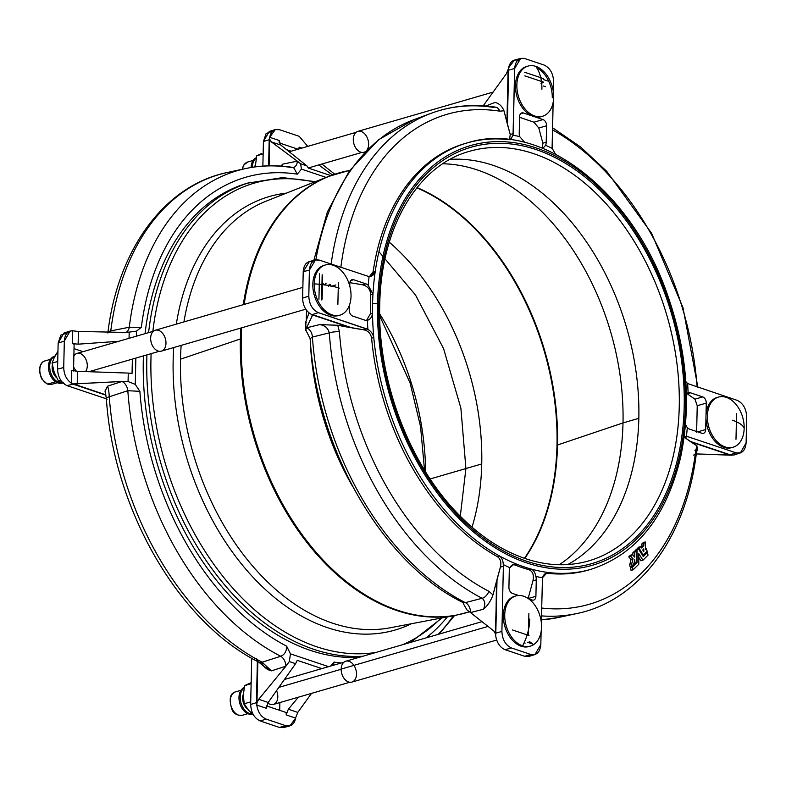<?xml version="1.0" encoding="UTF-8"?>
<svg xmlns="http://www.w3.org/2000/svg" width="786" height="786" viewBox="0 0 786 786"><rect width="100%" height="100%" fill="white"/><g stroke="black" fill="none" stroke-linecap="round" stroke-linejoin="round"><path stroke-width="1.18" d="M643.803 551.703L643.822 548.903L642.742 549.984L643.754 551.674L642.742 549.984L643.754 548.874M646.456 548.854L645.473 549.65L645.277 541.957L643.773 543.46L643.763 545.779L641.533 547.989L640.6 546.604L639.067 548.176L643.38 555.221L642.555 555.466L647.133 551.33L643.41 555.211L642.526 555.417L643.331 555.181L639.097 548.314L637.092 548.795L638.615 547.184L637.102 548.844L639.097 548.314L637.141 548.628L639.116 548.058L640.561 546.624L638.596 547.203L640.6 546.604L641.533 547.989L643.793 545.7L641.779 546.358L643.754 545.789L641.779 546.358L641.828 543.981L643.282 542.527L641.808 544.02L641.818 546.27L643.793 545.7L641.828 546.211L643.793 545.641L643.763 543.548L641.789 544.118L643.813 543.391L641.838 543.971L643.813 543.391L645.227 541.967L643.262 542.546L645.247 541.957L645.473 549.65L646.534 548.883L647.133 551.33L646.534 548.883L645.463 549.139M630.401 555.25L628.829 556.979L631.06 559.465L633.005 558.944L631.04 559.524L633.005 558.944L631.04 559.524L628.82 556.753L630.372 555.25L632.376 554.68L634.764 557.136L634.793 552.322L636.385 550.809L636.522 561.931L634.911 563.474L634.754 559.75L633.712 564.692L632.15 566.146L631.512 563.67L632.052 562.943L630.028 563.611L632.003 563.041L630.028 563.611L631.04 559.524L630.077 563.493L632.052 562.943L630.087 563.474L632.052 562.904L633.005 558.944L632.052 562.953L629.537 564.201L631.512 563.67L632.111 566.077L630.136 566.657L629.547 564.25L630.136 566.657L632.209 566.146L634.803 563.533L633.732 564.564L634.734 559.77M631.148 570.371L633.103 569.811L638.812 564.24L633.103 569.811L632.416 567.335L637.141 562.55L635.412 563.051L637.141 562.55L637.033 550.18L638.37 548.795L643.253 556.567L647.379 552.499L648.037 555.122L642.928 560.222L638.772 553.658L638.812 564.181L638.772 553.658M635.294 563.169L637.092 562.648L635.294 563.169M266.169 201.147A222.595 150.047 73.8 0 0 183.934 321.916A222.595 150.047 -106.2 0 1 266.169 201.147L328.499 176.457A228.932 154.321 73.8 0 0 243.287 304.683A228.932 154.321 -106.2 0 1 328.499 176.457L348.267 170.719A228.932 154.321 73.8 0 0 244.141 304.428A228.932 154.321 -106.2 0 1 348.267 170.719L349.711 170.444M181.153 345.388A222.595 150.047 73.8 0 0 180.505 359.173L240.378 338.982A228.932 154.321 -106.2 0 1 240.84 328.047A228.932 154.321 73.8 0 0 240.378 338.982L180.505 359.173A222.595 150.047 73.8 0 0 390.082 627.798A222.595 150.047 -106.2 0 1 180.505 359.173A222.595 150.047 -106.2 0 1 181.153 345.388M469.458 611.783L455.939 615.271A228.932 154.321 -106.2 0 1 240.378 338.982A228.932 154.321 73.8 0 0 455.939 615.271L390.082 627.798M352.875 486.878A222.595 150.047 -106.2 0 1 310.244 340.083A222.595 150.047 73.8 0 0 352.875 486.878M241.705 327.801A228.932 154.321 73.8 0 0 469.448 611.773A228.932 154.321 -106.2 0 1 241.705 327.801M362.877 656.241A244.633 164.893 -106.2 0 1 146.933 354.869A244.633 164.893 73.8 0 0 362.877 656.241M148.583 332.635A244.633 164.893 -106.2 0 1 250.921 182.156A244.633 164.893 73.8 0 0 148.583 332.635M315.333 181.674L282.518 177.587L247.423 183.177A244.633 164.893 73.8 0 0 145.076 333.647A244.633 164.893 -106.2 0 1 249.172 182.686M143.425 355.891A244.633 164.893 73.8 0 0 359.379 657.263A244.633 164.893 -106.2 0 1 143.425 355.891M440.966 618.12A242.766 163.635 -106.2 0 1 402.943 644.608A242.766 163.635 73.8 0 0 440.966 618.12M375.954 652.449A242.766 163.635 -106.2 0 1 151.118 353.651A242.766 163.635 73.8 0 0 375.954 652.449M152.848 331.397A242.766 163.635 -106.2 0 1 314.321 182.077A242.766 163.635 73.8 0 0 152.848 331.397M411.442 623.74A225.68 152.12 -106.2 0 1 246.46 569.919A225.68 152.12 -106.2 0 1 173.716 347.55A225.68 152.12 73.8 0 0 246.46 569.919A225.68 152.12 73.8 0 0 411.442 623.74M176.329 324.127A225.68 152.12 -106.2 0 1 286.389 193.14A225.68 152.12 73.8 0 0 176.329 324.127M463.318 603.619L466.963 609.936L470.47 612.559L466.963 609.936L463.318 603.619M330.601 666.076L334.07 662.077A250.813 169.059 73.8 0 0 341.271 662.971A250.813 169.059 -106.2 0 1 334.07 662.077L330.601 666.076M290.447 653.854L328.587 666.656L290.447 653.854L289.317 661.557L295.595 663.669L297.255 660.338L321.621 668.522L297.255 660.338L295.595 663.669L289.317 661.557L290.447 653.854L286.615 646.151L290.447 653.854M107.151 399.18A8.705 1.926 -4.3 0 1 106.356 398.463A8.705 1.926 -4.3 0 1 109.264 396.783L127.823 390.701A8.705 5.443 71.8 0 0 121.948 381.485L128.069 381.544L121.948 381.485A8.705 5.443 -108.2 0 1 127.823 390.701L139.869 391.33L135.271 384.374L128.069 381.544L128.265 373.085L132.048 373.438L132.372 359.104L132.048 373.438L128.265 373.085L128.069 381.544L135.271 384.374L135.86 358.082L135.271 384.374L139.869 391.33A250.813 169.059 73.8 0 0 286.615 646.151C286.644 651.26 284.689 654.63 280.749 656.271A8.705 5.423 -107.6 0 1 285.898 666.194L289.317 661.557L285.898 666.194A8.705 5.423 72.4 0 0 280.749 656.271L262.111 662.205A8.705 5.414 117.4 0 1 258.781 662.126A8.705 5.414 117.4 0 1 256.649 658.786A8.705 5.414 -62.6 0 0 256.757 659.316M136.479 331.142L136.361 336.182L136.479 331.142L129.189 332.114L129.051 338.304L129.189 332.114L136.479 331.142L141.323 327.359L136.479 331.142M297.324 174.158A250.813 169.059 73.8 0 0 141.323 327.359L129.268 327.222A8.705 5.728 -101.1 0 1 126.025 332.311A8.705 5.728 78.9 0 0 129.268 327.222L110.767 330.886A8.705 3.478 -172.8 0 0 108.35 332.075A8.705 3.478 7.2 0 1 110.767 330.886L110.629 332.124L110.767 330.886A260.814 175.809 -106.2 0 1 227.547 172.439A260.814 175.809 73.8 0 0 110.767 330.886L129.268 327.222L141.323 327.359A250.813 169.059 -106.2 0 1 297.324 174.158L301.451 169.118L297.324 174.158L293.581 167.526C277.163 164.893 261.168 165.237 245.586 168.568A259.498 174.924 73.8 0 0 129.268 327.222A259.498 174.924 -106.2 0 1 245.586 168.568A259.498 174.924 -106.2 0 1 291.842 167.556L293.581 167.526M326.111 177.4L301.451 169.118L326.111 177.4M426.179 637.859A250.813 169.059 73.8 0 0 447.362 616.902A250.813 169.059 -106.2 0 1 426.179 637.859M589.805 569.644A221.996 149.635 -106.2 0 1 546.742 573.21L548.864 572.572L547.017 572.768L542.478 577.739L541.328 622.591L542.478 577.739A227.773 153.535 -106.2 0 1 535.856 576.433C535.138 572.591 533.615 570.145 531.287 569.093A221.996 149.635 -106.2 0 1 517.129 564.338L514.938 564.977A221.996 149.635 73.8 0 0 529.106 569.732L531.287 569.093A221.996 149.635 73.8 0 0 548.864 572.572L546.742 573.21A221.996 149.635 73.8 0 0 588.714 569.958L590.905 569.329A221.996 149.635 -106.2 0 1 548.864 572.572A221.996 149.635 73.8 0 0 590.905 569.329C636.316 554.474 666.194 517.237 680.538 457.619C691.778 403.965 686.925 348.306 666.007 290.653C629.262 188.031 538.705 119.885 467.071 142.954A221.996 149.635 73.8 0 0 375.286 271.141A221.996 149.635 73.8 0 0 372.967 294.151A221.996 149.635 73.8 0 0 372.584 303.642A3.478 1.091 1.3 0 1 377.516 303.75A218.518 147.296 -106.2 0 1 612.51 201.57A218.518 147.296 -106.2 0 1 604.355 560.949A218.518 147.296 -106.2 0 1 377.516 303.75A3.478 1.091 -178.7 0 0 372.584 303.642A221.996 149.635 73.8 0 0 372.535 313.241A221.996 149.635 73.8 0 0 373.782 337.459L371.601 338.167C370.746 333.529 368.143 330.739 363.78 329.806L337.734 325.266L339.405 331.692A255.096 171.947 73.8 0 0 488.902 591.308L492.989 594.884L500.417 567.089C501.527 562.393 500.535 558.915 497.42 556.655A221.996 149.635 -106.2 0 1 371.601 338.167A221.996 149.635 73.8 0 0 497.42 556.655L499.66 556.056A221.996 149.635 -106.2 0 1 373.782 337.459A221.996 149.635 73.8 0 0 499.66 556.056A221.996 149.635 73.8 0 0 517.129 564.338A221.996 149.635 73.8 0 0 531.287 569.093L529.106 569.732A221.996 149.635 -106.2 0 1 514.938 564.977L512.767 564.682L517.129 564.338A221.996 149.635 -106.2 0 1 499.66 556.056L497.42 556.655C500.535 558.915 501.527 562.393 500.417 567.089L497.037 579.223L495.809 633.113L501.9 631.443C502.342 639.627 505.516 645.129 511.411 647.959L530.717 654.433C536.651 655.583 540.021 652.272 540.827 644.51L541.122 631.63L540.827 644.51L534.991 654.561L530.717 654.433L511.411 647.959L505.084 649.698L524.694 656.29L530.717 654.433L524.694 656.29L505.084 649.698C499.975 647.458 496.84 642.771 495.671 635.658C496.84 642.771 499.975 647.458 505.084 649.698L511.411 647.959C505.516 645.129 502.342 639.627 501.9 631.443L503.374 566.293L501.9 631.443L495.809 633.113L495.671 635.658L496.516 581.168L492.989 594.884C490.847 600.848 487.674 605.633 483.488 609.219L470.519 612.599L493.824 630.981L495.288 633.477L493.824 630.981L470.47 612.559L483.488 609.219C485.532 604.424 485.08 600.769 482.113 598.284A260.814 175.809 -106.2 0 1 329.265 332.851L312.396 337.066A259.498 174.924 73.8 0 0 465.322 602.636L482.113 598.284L465.322 602.636A259.498 174.924 -106.2 0 1 312.396 337.066L310.136 338.638L305.715 329.914L306.53 327.821L319.588 324.598L337.734 325.266L350.536 327.674L311.698 314.655L312.297 315.756L306.53 327.821L312.356 315.53M541.387 619.849A259.498 174.924 73.8 0 0 558.669 617.432A259.498 174.924 -106.2 0 1 541.387 619.849M541.387 619.899L558.669 617.432L576.718 613.561A260.814 175.809 -106.2 0 1 541.475 615.89A260.814 175.809 73.8 0 0 576.718 613.561C639.716 600.769 686.551 536.396 696.406 452.972A8.705 3.478 -172.8 0 0 695.649 451.272L696.917 445.829L684.763 437.547L690.079 441.349L730.056 454.77L736.001 452.834C741.935 453.984 745.305 450.663 746.111 442.901L746.7 416.885C746.258 408.7 743.084 403.189 737.189 400.359L687.622 383.548A227.773 153.535 -106.2 0 1 688.094 392.676A8.705 5.866 -106.2 0 1 690.53 392.813L702.723 396.901A5.227 3.517 -106.2 0 1 706.29 403.1L697.231 405.723L694.922 399.17L687.19 393.786L694.922 399.17L702.723 396.901L690.53 392.813L687.19 393.786L690.53 392.813A8.705 5.866 73.8 0 0 688.094 392.676L686.384 393.757L688.094 392.676A227.773 153.535 73.8 0 0 687.622 383.548L737.189 400.359C743.084 403.189 746.258 408.7 746.7 416.885L746.111 442.901L740.373 452.923L736.001 452.834L687.662 436.613L736.001 452.834L730.056 454.77L730.862 455.143L734.193 454.937L740.373 452.923M541.662 608.02A255.096 171.947 73.8 0 0 695.649 451.272A255.096 171.947 -106.2 0 1 541.662 608.02M640.973 547.164L641.779 546.358L640.973 547.164M632.828 555.152L632.868 552.823L634.371 551.369L636.355 550.79L634.341 551.389L632.868 552.823L634.833 552.253L632.828 552.872L634.783 552.401L632.818 552.98L632.828 555.152M630.195 566.726L632.16 566.156M640.993 560.772L638.743 557.274L640.904 560.762L642.879 560.192L640.973 560.791L642.928 560.222L648.018 555.162L647.409 552.509L645.611 553.02L647.34 552.519L643.272 556.567M631.119 570.39L630.441 567.797L632.042 566.195L630.49 567.698L632.465 567.128L630.441 567.797L632.416 567.335L630.441 567.905L631.04 570.312L633.123 569.801M635.059 551.163L636.385 549.385L638.36 548.805L636.385 549.385L635.108 550.632L637.082 550.062L635.059 550.79L637.033 550.21L635.059 551.163M528.113 598.559L532.937 580.834C534.136 575.244 532.859 571.55 529.106 569.732C532.859 571.55 534.136 575.244 532.937 580.834L528.113 598.559M377.516 303.75A218.518 147.296 73.8 0 0 604.355 560.949A218.518 147.296 73.8 0 0 612.51 201.57A218.518 147.296 73.8 0 0 377.516 303.75M378.734 304.162A216.769 146.117 -106.2 0 1 611.862 202.798A216.769 146.117 -106.2 0 1 603.776 559.318A216.769 146.117 -106.2 0 1 378.734 304.162A216.769 146.117 73.8 0 0 603.776 559.318A216.769 146.117 73.8 0 0 611.862 202.798A216.769 146.117 73.8 0 0 378.734 304.162A3.478 1.091 1.3 0 1 379.746 304.958A3.478 1.091 -178.7 0 0 378.734 304.162M532.879 644.088L529.273 641.415L532.879 644.088L527.308 642.221M512.492 593.43L518.632 595.493L512.492 593.43A5.227 3.517 -106.2 0 1 508.915 587.23L509.289 570.803A8.705 5.866 -106.2 0 1 509.868 567.708A227.773 153.535 -106.2 0 1 503.286 564.584L503.374 566.293L500.417 567.089L503.374 566.293L503.286 564.584C503.109 560.673 501.9 557.824 499.66 556.056C501.9 557.824 503.109 560.673 503.286 564.584A227.773 153.535 73.8 0 0 509.868 567.708A8.705 5.866 73.8 0 0 509.289 570.803L508.915 587.23A5.227 3.517 73.8 0 0 512.492 593.43M528.713 598.873L532.112 600.013L528.713 598.873M529.715 646.298A26.115 17.606 -106.2 0 1 503.345 615.261A26.115 17.606 -106.2 0 1 515.154 596.181M535.856 576.433A8.705 5.866 -106.2 0 1 536.278 579.862L535.905 596.289A5.227 3.517 -106.2 0 1 532.112 600.013A5.227 3.517 73.8 0 0 533.684 600.072A5.227 3.517 73.8 0 0 535.905 596.289L536.278 579.862L532.937 580.834L536.278 579.862A8.705 5.866 73.8 0 0 535.856 576.433A227.773 153.535 73.8 0 0 542.478 577.739C543.637 574.281 545.769 572.552 548.864 572.572A221.996 149.635 -106.2 0 1 531.287 569.093C533.615 570.145 535.138 572.591 535.856 576.433M528.221 598.529L535.905 596.289L528.221 598.529M525.127 643.125L524.105 642.781L525.127 643.125M531.758 654.709L524.694 656.29L528.978 656.408L534.991 654.561M462.64 601.997L465.322 602.636A8.705 6.288 -104.6 0 1 470.47 612.559A8.705 6.288 75.4 0 0 465.322 602.636L462.718 602.4C382.114 562.766 316.846 449.012 310.136 338.638M545.975 573.191L546.742 573.21M497.037 579.223L495.337 633.251A8.705 2.722 1.3 0 1 495.809 633.113L497.037 579.223M495.809 633.113A8.705 2.722 -178.7 0 0 495.337 633.251L495.534 634.685L495.809 633.113M513.808 564.279L509.868 567.708C511.558 564.682 513.975 563.552 517.129 564.338M488.902 591.308A255.096 171.947 -106.2 0 1 339.405 331.692A8.705 1.926 175.7 0 0 329.265 332.851A260.814 175.809 73.8 0 0 482.113 598.284A8.705 5.414 -62.6 0 0 488.902 591.308A8.705 5.414 117.4 0 1 482.113 598.284C485.08 600.769 485.532 604.424 483.488 609.219C487.674 605.633 490.847 600.848 492.989 594.884L488.902 591.308M372.584 303.642A221.996 149.635 -106.2 0 1 372.967 294.151L370.776 294.789A221.996 149.635 73.8 0 0 370.344 313.879L372.535 313.241A221.996 149.635 -106.2 0 1 372.584 303.642M331.142 264.067A260.814 175.809 -106.2 0 1 431.396 113.204A260.814 175.809 -106.2 0 1 493.254 107.377A8.705 6.141 98.8 0 1 495.534 107.142A8.705 6.141 98.8 0 1 499.798 111.16A255.096 171.947 73.8 0 0 340.869 267.24L340.869 267.24A255.096 171.947 -106.2 0 1 499.798 111.16A8.705 6.141 -81.2 0 0 495.534 107.142C473.162 103.723 451.783 105.746 431.396 113.204A260.814 175.809 73.8 0 0 331.142 264.067M313.83 260.392L327.349 212.014L349.249 171.093L378.616 139.702L414.084 119.6A259.498 174.924 73.8 0 0 315.844 259.891A259.498 174.924 -106.2 0 1 414.084 119.6L431.396 113.204M312.297 315.756L311.895 314.705A8.705 5.826 -71.4 0 0 312.376 314.567A8.705 5.826 108.6 0 1 311.895 314.705L352.354 327.988L310.991 314.213L312.376 314.567L318.32 312.641L312.376 314.567L352.354 327.988L363.78 329.806L366.649 328.862L318.32 312.641C312.415 309.812 309.252 304.3 308.8 296.116L302.62 298.12C302.856 305.145 305.43 310.382 310.342 313.82C305.43 310.382 302.856 305.145 302.62 298.12L303.219 271.681L309.399 270.099L303.219 271.681L302.62 298.12L308.8 296.116L309.399 270.099L315.52 259.96L319.509 260.166L369.086 276.633L319.509 260.166C313.575 259.016 310.195 262.327 309.399 270.099L308.8 296.116C309.252 304.3 312.415 309.812 318.32 312.641L367.887 329.442A227.773 153.535 -106.2 0 1 367.416 320.324C370.324 319.411 372.024 317.053 372.535 313.241L370.344 313.879L366.541 320.442L370.344 313.879A221.996 149.635 -106.2 0 1 370.776 294.789C370.393 289.405 367.612 286.075 362.454 284.787L365.795 283.815L353.612 279.728A5.227 3.517 73.8 0 0 352.04 279.669A5.227 3.517 73.8 0 0 349.819 283.451L349.76 285.976L349.819 283.451A5.227 3.517 -106.2 0 1 353.612 279.728L365.795 283.815A8.705 5.866 -106.2 0 1 368.212 285.298A227.773 153.535 -106.2 0 1 369.086 276.633L370.442 276.485L375.286 271.141L373.114 271.701L375.286 271.141A221.996 149.635 -106.2 0 1 467.071 142.954L464.89 143.592A221.996 149.635 73.8 0 0 373.114 271.701L369.459 276.633L373.114 271.701A221.996 149.635 -106.2 0 1 465.98 143.278M509.525 139.613L510.232 134.465L503.973 110.777L499.798 111.16L503.973 110.777L506.921 122.39L508.07 70.111L506.469 73.599L483.213 105.796L506.469 73.599L508.375 68.795L507.363 124.05L510.232 134.465L513.199 133.64L513.032 135.261A227.773 153.535 -106.2 0 1 519.654 136.567A8.705 5.866 -106.2 0 1 519.222 133.139L519.595 116.711A5.227 3.517 -106.2 0 1 523.388 112.978L520.529 113.813L523.388 112.978L531.808 115.807L523.388 112.978A5.227 3.517 73.8 0 0 521.825 112.929A5.227 3.517 73.8 0 0 519.595 116.711L519.222 133.139A8.705 5.866 73.8 0 0 519.654 136.567L524.773 142.413L519.654 136.567A227.773 153.535 73.8 0 0 513.032 135.261L514.673 68.49L513.199 133.64L510.232 134.465L509.525 139.613M362.454 284.787L349.888 282.665L362.454 284.787C367.612 286.075 370.393 289.405 370.776 294.789L372.967 294.151L368.212 285.298A8.705 5.866 73.8 0 0 365.795 283.815L362.454 284.787M467.071 142.954A221.996 149.635 -106.2 0 1 509.102 139.712M349.318 305.508L349.22 309.9L349.318 305.508M367.416 320.324A227.773 153.535 73.8 0 0 367.887 329.442C370.923 331.122 372.888 333.795 373.782 337.459C372.888 333.795 370.923 331.122 367.887 329.442L366.649 328.862L363.78 329.806C368.143 330.739 370.746 333.529 371.601 338.167L373.782 337.459A221.996 149.635 -106.2 0 1 372.535 313.241C372.024 317.053 370.324 319.411 367.416 320.324A8.705 5.866 -106.2 0 1 364.969 320.187L352.786 316.1A5.227 3.517 -106.2 0 1 349.22 309.9A5.227 3.517 73.8 0 0 352.786 316.1L364.969 320.187A8.705 5.866 73.8 0 0 367.416 320.324L367.593 320.275M325.345 264.98A26.115 17.606 -106.2 0 1 333.185 265.265A26.115 17.606 -106.2 0 1 350.713 290.712A26.115 17.606 -106.2 0 1 339.906 315.147A26.115 17.606 -106.2 0 1 314.223 283.884A41.147 12.871 1.3 0 1 339.257 288.138A41.147 12.871 -178.7 0 0 314.223 283.884A26.115 17.606 73.8 0 0 332.065 314.862A26.115 17.606 73.8 0 0 351.028 296.234A26.115 17.606 73.8 0 0 333.185 265.265A26.115 17.606 73.8 0 0 314.223 283.884A26.115 17.606 -106.2 0 1 325.345 264.98L323.95 265.383A26.115 17.606 73.8 0 0 314.321 295.379A26.115 17.606 73.8 0 0 338.511 315.55A26.115 17.606 73.8 0 0 339.208 315.324A26.115 17.606 -106.2 0 1 314.321 295.379A26.115 17.606 -106.2 0 1 324.647 265.206M353.612 279.728L350.743 280.553L353.612 279.728M306.54 310.332L306.304 320.364L306.54 310.332M306.255 322.81L305.911 321.454L309.006 312.897L305.911 321.454L305.715 329.914L305.833 321.838L305.646 330.307L306.52 327.85A8.705 6.268 -103.9 0 1 312.396 337.066L329.265 332.851C328.008 328.008 324.775 325.257 319.588 324.598L306.52 327.85A8.705 6.268 76.1 0 1 312.396 337.066M315.52 259.96L309.35 261.541L303.219 271.681C303.769 264.911 306.54 261.473 311.541 261.365L312.897 261.787M310.991 314.213L311.698 314.655M337.734 325.266L319.588 324.598C324.775 325.257 328.008 328.008 329.265 332.851A8.705 1.926 -4.3 0 1 339.405 331.692L337.734 325.266M339.64 266.926A8.705 3.478 7.2 0 1 340.869 267.24A8.705 3.478 -172.8 0 0 339.64 266.926M375.286 271.141C374.234 274.658 372.161 276.495 369.086 276.633A227.773 153.535 73.8 0 0 368.212 285.298L372.967 294.151A221.996 149.635 -106.2 0 1 375.286 271.141M697.113 386.82A255.096 171.947 73.8 0 0 552.509 129.847A255.096 171.947 -106.2 0 1 697.113 386.82A8.705 1.926 -4.3 0 1 697.565 387.066A8.705 1.926 175.7 0 0 697.113 386.82L697.113 386.82M542.399 148.151L542.871 143.16L538.793 128.03L533.969 122.203L519.585 117.32L533.969 122.203L543.018 119.57L534.804 116.809L543.018 119.57A5.227 3.517 -106.2 0 1 546.584 125.77L546.211 142.187A8.705 5.866 -106.2 0 1 545.641 145.292A227.773 153.535 -106.2 0 1 552.214 148.416L553.128 102.426L552.126 146.707L552.214 148.416L555.476 154.144L552.214 148.416A227.773 153.535 73.8 0 0 545.641 145.292A8.705 5.866 73.8 0 0 546.211 142.187L546.584 125.77L538.793 128.03L542.871 143.16L546.211 142.187L542.871 143.16L542.399 148.151M494.984 102.445C499.071 103.349 502.067 106.13 503.973 110.777C502.067 106.13 499.071 103.349 494.984 102.445L485.876 105.992L494.984 102.445M541.839 116.446A26.115 17.606 -106.2 0 1 534.804 116.809A26.115 17.606 73.8 0 0 541.151 116.672L542.546 116.269A26.115 17.606 -106.2 0 1 518.357 96.098A26.115 17.606 -106.2 0 1 527.976 66.103A26.115 17.606 -106.2 0 1 535.826 66.388A26.115 17.606 73.8 0 0 516.864 85.016A26.115 17.606 73.8 0 0 534.696 115.984A26.115 17.606 73.8 0 0 553.658 97.366A26.115 17.606 73.8 0 0 535.826 66.388A41.147 27.53 108.6 0 1 541.898 89.26A41.147 27.53 -71.4 0 0 535.826 66.388A26.115 17.606 -106.2 0 1 553.658 97.366A26.115 17.606 -106.2 0 1 542.546 116.269M553.364 92.021L553.609 81.557C553.167 73.373 549.994 67.871 544.089 65.041L524.793 58.557C518.848 57.417 515.478 60.728 514.673 68.49L508.591 70.16L514.673 68.49L520.696 58.39L524.793 58.557L544.089 65.041C549.994 67.871 553.167 73.373 553.609 81.557L553.364 92.021M527.976 66.103L526.581 66.515A26.115 17.606 73.8 0 0 515.655 89.899A26.115 17.606 73.8 0 0 531.808 115.807A26.115 17.606 -106.2 0 1 515.606 89.378A26.115 17.606 -106.2 0 1 527.288 66.329M536.75 67.773A26.115 17.606 -106.2 0 1 552.263 97.769M543.637 78.629L524.626 72.253L543.637 78.629M543.47 86.018L545.523 86.706L543.47 86.018M547.478 80.929L543.617 79.632L547.478 80.929M520.696 58.39L514.358 60.129L508.562 67.871C510.026 61.632 513.327 59.107 518.455 60.296M510.556 139.633L513.032 135.261L510.261 139.702M508.562 67.871L508.375 68.795L508.562 67.871M506.921 122.39L507.363 124.05L508.591 70.16A8.705 2.722 -178.7 0 0 508.11 70.308L506.921 122.39M508.11 70.308A8.705 2.722 1.3 0 1 508.591 70.16L508.375 68.795L508.11 70.308M533.969 122.203L538.793 128.03L546.584 125.77A5.227 3.517 73.8 0 0 543.018 119.57L533.969 122.203M542.861 148.338L545.641 145.292L542.861 148.338M696.632 432.182L697.231 405.723L696.632 432.182M731.619 455.222L696.288 453.935L729.683 454.956L690.923 441.929L696.917 445.829L695.649 451.272A8.705 3.478 7.2 0 1 696.406 452.972A8.705 3.478 7.2 0 1 693.498 455.114M697.703 431.868L705.69 429.549L705.966 417.248L705.69 429.549A5.227 3.517 -106.2 0 1 701.898 433.273L689.705 429.185A8.705 5.866 -106.2 0 1 687.298 427.702A227.773 153.535 -106.2 0 1 686.424 436.368L687.662 436.613L684.763 437.547L687.662 436.613L684.184 437.036L686.424 436.368A227.773 153.535 73.8 0 0 687.298 427.702A8.705 5.866 73.8 0 0 689.705 429.185L701.898 433.273A5.227 3.517 73.8 0 0 703.46 433.332A5.227 3.517 73.8 0 0 705.69 429.549L697.703 431.868M718.483 397.077A26.115 17.606 -106.2 0 1 744.165 428.341A41.147 12.871 -178.7 0 0 732.405 420.235A41.147 12.871 1.3 0 1 744.165 428.341A26.115 17.606 -106.2 0 1 733.053 447.244A26.115 17.606 -106.2 0 1 725.203 446.959L723.808 447.362L725.203 446.959A26.115 17.606 73.8 0 0 744.165 428.341A26.115 17.606 73.8 0 0 726.333 397.362A26.115 17.606 73.8 0 0 707.371 415.981A26.115 17.606 73.8 0 0 725.203 446.959A26.115 17.606 -106.2 0 1 707.685 421.512A26.115 17.606 -106.2 0 1 718.483 397.077L717.087 397.49A26.115 17.606 73.8 0 0 706.005 415.539A26.115 17.606 73.8 0 0 705.966 417.248A26.115 17.606 73.8 0 0 723.808 447.362A26.115 17.606 73.8 0 0 731.658 447.647A26.115 17.606 73.8 0 0 732.346 447.421A26.115 17.606 -106.2 0 1 723.808 447.362A26.115 17.606 -106.2 0 1 705.966 417.248A26.115 17.606 -106.2 0 1 706.005 415.539L706.29 403.1L706.005 415.539A26.115 17.606 -106.2 0 1 717.795 397.303M684.154 437.213L684.763 437.547M685.814 381.593L687.622 383.548L685.814 381.593M690.079 441.349L729.575 454.898A8.705 5.826 -71.4 0 0 730.056 454.77L690.079 441.349M730.056 454.77A8.705 5.826 108.6 0 1 729.575 454.898L730.862 455.143L730.056 454.77M694.922 399.17L697.231 405.723L706.29 403.1A5.227 3.517 73.8 0 0 702.723 396.901L694.922 399.17M685.52 424.666L687.298 427.702L685.52 424.666M686.62 393.481L687.19 393.786M697.3 449.278L696.917 445.829M635.501 562.972L637.141 562.491L635.501 562.972M640.944 560.791L642.968 560.202M643.253 556.567L638.448 548.825L637.053 550.092L637.141 562.55L632.435 567.158L633.054 569.811M638.802 553.649L642.899 560.212M633.585 563.729L634.872 563.356L633.585 563.729M633.604 563.867L634.97 563.483L634.754 559.75M634.39 551.369L636.336 550.799L634.793 552.322L634.783 557.107L632.376 554.68M628.849 556.714L630.814 556.144L632.317 554.7L630.352 555.27L632.347 554.68L630.814 556.144L628.849 556.714M628.829 556.979L630.814 556.144L628.829 556.979M631.02 559.288L632.995 558.718L630.804 556.409L632.995 558.718L631.02 559.288M634.97 563.483L636.522 561.931L636.385 550.809M645.277 541.957L643.282 542.527M640.6 546.604L638.625 547.184M643.773 548.864L643.822 551.693M55.629 356.009L54.391 356.363A13.932 9.393 73.8 0 0 48.594 369.096A13.932 9.393 73.8 0 0 57.535 382.811A13.932 9.393 73.8 0 0 62.163 383.116A13.932 9.393 73.8 0 0 62.448 383.028A13.932 9.393 -106.2 0 1 57.535 382.811L58.773 382.448A13.932 9.393 -106.2 0 1 49.911 369.381A13.932 9.393 -106.2 0 1 54.784 356.313A13.932 9.393 73.8 0 0 49.911 369.381A13.932 9.393 73.8 0 0 58.773 382.448L57.535 382.811A13.932 9.393 -106.2 0 1 48.555 368.772A13.932 9.393 -106.2 0 1 54.814 356.255M62.32 382.969A13.932 9.393 -106.2 0 1 58.773 382.448A13.932 9.393 73.8 0 0 62.32 382.969M47.75 384.049A12.193 8.214 73.8 0 0 51.797 384.315A12.193 8.214 -106.2 0 1 47.75 384.049L55.59 381.77L47.75 384.049A12.193 8.214 -106.2 0 1 39.919 372.043A12.193 8.214 -106.2 0 1 44.998 360.912A12.193 8.214 73.8 0 0 39.919 372.043A12.193 8.214 73.8 0 0 47.75 384.049A1.739 1.14 111.6 0 1 47.199 384.03A1.739 1.14 -68.4 0 0 47.75 384.049M56.504 377.624A10.444 7.045 -106.2 0 1 52.348 364.93A10.444 7.045 73.8 0 0 56.504 377.624M83.07 351.666L74.031 348.63L83.07 351.666M91.795 371.817L91.815 370.874L91.795 371.817M153.427 331.23L77.018 353.415A10.444 7.045 73.8 0 0 73.864 356.009A10.444 7.045 -106.2 0 1 80.162 353.533A10.444 7.045 -106.2 0 1 86.666 361.393A10.444 7.045 -106.2 0 1 85.527 371.591M76.488 371.257A10.444 7.045 -106.2 0 1 73.619 366.728A10.444 7.045 73.8 0 0 76.488 371.257M57.928 352.934A16.545 11.151 73.8 0 0 54.578 356.697L57.958 351.313L54.578 356.697L52.082 363.112L54.578 356.697A16.545 11.151 -106.2 0 1 57.928 352.934M54.224 372.397L52.082 363.112L54.224 372.397L58.459 381.082L54.224 372.397M64.138 383.637L58.459 381.082L64.138 383.637M60.817 380.395L58.459 381.082L60.817 380.395M57.732 361.472L52.082 363.112L57.732 361.472M321.592 299.938L322.162 274.717M337.882 304.339L338.373 282.596M326.18 283.147A1.739 1.169 108.6 0 0 324.903 285.161A10.886 7.339 73.8 0 0 322.486 283.373M328.46 286.35A1.739 1.169 108.6 0 1 329.737 284.345A1.739 1.169 73.8 0 1 330.926 286.409L335.868 284.974L330.926 286.409M321.621 299.053L322.122 277.144M318.929 299.319L319.509 273.695M158.556 330.356A10.886 7.339 -106.2 0 1 164.844 348.08A10.886 7.339 -106.2 0 1 151.56 343.62A10.886 7.339 -106.2 0 1 158.556 330.356M302.865 287.371L155.284 330.238A10.886 7.339 73.8 0 0 151.276 342.735A10.886 7.339 73.8 0 0 161.356 351.136L305.744 309.203M251.117 166.986A13.932 9.393 73.8 0 0 251.098 167.506A13.932 9.393 -106.2 0 1 251.117 166.986L252.355 166.632A13.932 9.393 -106.2 0 1 256.246 158.124A13.932 9.393 73.8 0 0 252.355 166.632L251.117 166.986A13.932 9.393 -106.2 0 1 256.315 157.74A13.932 9.393 73.8 0 0 251.117 166.986M252.326 167.31A13.932 9.393 -106.2 0 1 252.355 166.632A13.932 9.393 73.8 0 0 252.326 167.31M242.098 169.314L243.611 165.158L247.629 162.034A12.193 8.214 73.8 0 0 242.569 169.216A12.193 8.214 -106.2 0 1 247.629 162.034L253.141 160.432M254.851 166.937A10.444 7.045 -106.2 0 1 255.509 164.225A10.444 7.045 73.8 0 0 254.851 166.937M291.134 151.207L286.625 149.694L291.134 151.207M261.61 153.506L256.727 155.775L261.61 153.506M255.479 165.148L256.727 155.775L255.479 165.148M263.143 153.918L256.727 155.775L263.143 153.918M524.802 75.849L543.509 82.127L541.004 83.729M365.578 151.472A10.886 7.339 -106.2 0 1 353.955 144.015A10.886 7.339 -106.2 0 1 359.457 131.164A10.886 7.339 -106.2 0 1 368.614 144.388A10.886 7.339 -106.2 0 1 366.865 150.175M493.107 92.1L357.915 131.36A10.886 7.339 73.8 0 0 353.906 143.858A10.886 7.339 73.8 0 0 363.987 152.258L365.136 151.934M244.191 687.583A13.932 9.393 73.8 0 0 239.887 703.725A13.932 9.393 73.8 0 0 252.483 714.14A13.932 9.393 -106.2 0 1 239.887 703.725A13.932 9.393 -106.2 0 1 244.191 687.583M252.306 713.983A13.932 9.393 -106.2 0 1 241.135 703.411A13.932 9.393 -106.2 0 1 244.122 687.966A13.932 9.393 73.8 0 0 241.135 703.411A13.932 9.393 73.8 0 0 252.306 713.983M247.816 713.688L242.304 715.289C237.234 715.624 233.815 713.757 232.017 709.709C228.765 699.245 229.925 693.301 235.505 691.877A12.193 8.214 73.8 0 0 231.015 705.877A12.193 8.214 73.8 0 0 242.304 715.289A12.193 8.214 -106.2 0 1 231.015 705.877A12.193 8.214 -106.2 0 1 235.505 691.877L241.017 690.275M242.658 697.889A10.444 7.045 -106.2 0 1 243.385 694.067A10.444 7.045 73.8 0 0 242.658 697.889A10.444 7.045 73.8 0 0 247.708 709.159A10.444 7.045 -106.2 0 1 242.658 697.889L243.385 697.673L242.658 697.889M279.708 710.348L279.885 702.556L279.708 710.348M276.544 690.639A10.444 7.045 -106.2 0 1 276.22 702.32A10.444 7.045 -106.2 0 1 267.839 703.008A10.444 7.045 73.8 0 0 273.361 704.452L349.77 682.268M244.191 703.755L243.346 695.001L244.603 685.628L251.147 682.641L244.603 685.628L243.346 695.001L244.191 703.755L250.714 701.869L244.191 703.755L248.867 710.554L244.191 703.755M248.867 710.554A16.545 11.151 73.8 0 0 252.797 713.786A16.545 11.151 -106.2 0 1 248.867 710.554L253.436 714.965L248.867 710.554M251.117 683.732L244.603 685.628L251.117 683.732M528.389 635.314L528.88 613.571M481.995 621.647L345.791 661.213A10.886 7.339 73.8 0 0 341.163 669.082A10.886 7.339 -106.2 0 1 352.865 663.993A10.886 7.339 -106.2 0 1 352.452 681.894A10.886 7.339 -106.2 0 1 341.163 669.082A10.886 7.339 73.8 0 0 351.863 682.11L496.664 640.05M341.163 669.082L488.047 626.422L341.163 669.082M278.853 687.377L341.153 669.279L278.853 687.377M105.059 391.231L107.515 386.221L121.859 381.485L73.373 383.902L105.894 394.857L73.481 383.971A8.705 5.826 108.6 0 1 73 384.118L71.447 383.234L71.742 370.393L77.5 371.316L128.265 373.085L77.5 371.316L77.215 384.069L77.5 371.316L71.742 370.393L71.447 383.234L73 384.118A8.705 5.826 -71.4 0 0 73.481 383.971L121.948 381.485L107.515 386.221C108.409 388.127 108.989 391.654 109.264 396.783C108.989 391.654 108.409 388.127 107.515 386.221L105.01 391.074M73 384.118L105.953 395.181L73 384.118L67.065 385.641L73 384.118M73.403 330.857L74.572 331.044L72.646 330.778L72.351 343.61L78.119 344.18L78.403 331.427L74.572 331.044L78.403 331.427L78.119 344.18L118.765 341.291L78.119 344.18L72.351 343.61L72.646 330.778L73.403 330.857M70.062 331.063L63.882 333.077L58.144 343.099L64.324 341.095L70.062 331.063L72.646 330.778C67.645 330.886 64.874 334.325 64.324 341.095L63.725 367.534L57.555 369.115C57.997 377.3 61.17 382.811 67.065 385.641L106.385 398.836L67.065 385.641C61.17 382.811 57.997 377.3 57.555 369.115L63.725 367.534C63.961 374.558 66.535 379.795 71.447 383.234C66.535 379.795 63.961 374.558 63.725 367.534L64.324 341.095L58.144 343.099L57.555 369.115L58.144 343.099L60.817 335.16L67.223 332.891M123.058 332.39L129.189 332.114L123.058 332.39M71.742 370.393L73.52 370.992L71.742 370.393M74.13 344.209L72.351 343.61L74.13 344.209L73.53 370.864L74.13 344.209M122.97 332.39L78.403 331.427L122.97 332.39M281.702 166.131L282.911 164.068L297.305 161.169L271.386 141.912L269.745 139.358L269.097 165.807L269.696 139.584A8.705 2.722 -178.7 0 0 269.205 139.721L269.667 137.285L279.187 140.478L280.838 145.086L306.894 165.866L280.838 145.086L271.386 141.912L280.838 145.086L279.187 140.478L269.667 137.285L269.205 139.721A8.705 2.722 1.3 0 1 269.696 139.584L271.386 141.912L297.363 161.209A8.705 5.679 -101.4 0 1 293.473 167.506A8.705 5.679 78.6 0 0 297.363 161.209L300.616 163.753L301.451 169.118L300.616 163.753L306.894 165.866L308.426 168.106L330.739 175.592L308.426 168.106L306.894 165.866L300.616 163.753L297.305 161.169L282.911 164.068L280.74 166.062M269.205 139.721L268.615 165.826L269.205 139.721L263.428 141.49L269.205 139.721M301.873 148.092L299.063 147.149L299.211 148.868L299.063 147.149L301.873 148.092M299.181 136.302L307.739 146.393L299.181 136.302L279.561 129.71C274.432 128.521 271.131 131.046 269.667 137.285L275.277 129.592L279.561 129.71L299.181 136.302M275.277 129.592L269.264 131.439L263.428 141.49L262.868 166.101L263.428 141.49L266.09 133.551L272.496 131.291M333.235 174.708L331.014 173.961L332.124 175.091L331.014 173.961L333.235 174.708M333.785 173.441L334.767 174.197L333.785 173.441M279.187 140.478L279.128 142.875L279.187 140.478M299.014 148.918L299.063 147.149L299.014 148.918M279.521 143.003L298.012 149.212L279.521 143.003M318.772 164.942L331.014 173.961L318.772 164.942M333.736 173.401L321.877 164.038L333.736 173.401M106.356 398.463C113.4 508.699 178.402 622.05 258.781 662.126L263.565 666.145L271.416 670.851L262.111 662.205A260.814 175.809 -106.2 0 1 109.264 396.783A8.705 1.926 175.7 0 0 106.356 398.463L105 391.074M258.781 662.126A8.705 5.414 -62.6 0 0 262.111 662.205L271.416 670.851L285.898 666.194L258.732 699.294L256.924 702.527A8.705 2.722 -178.7 0 0 256.433 702.664L256.747 704.069L256.963 702.723L256.776 705.071L266.307 708.265L268.193 702.468L258.732 699.294L268.193 702.468L295.595 663.669L268.193 702.468L266.307 708.265L256.776 705.071L256.433 702.664A8.705 2.722 1.3 0 1 256.924 702.527L257.847 661.635L256.963 702.723L258.732 699.294L285.849 666.263L271.416 670.851C266.867 669.79 263.536 666.892 261.414 662.176M286.497 725.9L279.462 727.443L260.166 720.958L279.462 727.443L285.799 725.704L266.179 719.111C261.08 716.871 257.946 712.185 256.776 705.071C257.946 712.185 261.08 716.871 266.179 719.111L260.166 720.958C254.271 718.129 251.098 712.627 250.655 704.443L251.697 658.255L250.655 704.443L256.433 702.664L257.366 661.38L256.433 702.664L250.655 704.443C251.098 712.627 254.271 718.129 260.166 720.958L266.179 719.111L285.799 725.704C290.928 726.893 294.229 724.368 295.703 718.129L286.173 714.936L288.324 709.227L298.425 697.172L288.324 709.227L297.786 712.401L295.88 717.205L297.786 712.401L288.324 709.227L286.173 714.936L295.703 718.129L289.896 725.871L285.799 725.704L279.462 727.443L283.569 727.61L289.896 725.871M333.293 665.29L334.07 662.077L333.293 665.29M127.823 390.701A259.498 174.924 73.8 0 0 280.749 656.271C284.689 654.63 286.644 651.26 286.615 646.151A250.813 169.059 -106.2 0 1 139.869 391.33L127.823 390.701L109.264 396.783A260.814 175.809 73.8 0 0 262.111 662.205L280.749 656.271A259.498 174.924 -106.2 0 1 127.823 390.701M286.173 714.936L286.232 712.538L266.621 705.956L286.232 712.538L286.173 714.936M266.356 705.867L266.307 708.265L266.356 705.867M297.786 712.401L311.531 693.37L297.786 712.401M315.048 670.586L321.621 668.522L315.048 670.586M453.473 615.733A259.498 174.924 -106.2 0 1 438.215 634.371M531.808 115.807A26.115 17.606 73.8 0 0 534.804 116.809A26.115 17.606 -106.2 0 1 531.808 115.807M522.572 645.837A26.115 17.606 73.8 0 0 541.534 627.208A26.115 17.606 73.8 0 0 523.692 596.24A26.115 17.606 73.8 0 0 504.73 614.858A26.115 17.606 73.8 0 0 522.572 645.837A41.147 27.53 -71.4 0 0 529.764 619.113A41.147 27.53 108.6 0 1 522.572 645.837A26.115 17.606 -106.2 0 1 504.73 614.858A26.115 17.606 -106.2 0 1 515.852 595.955A26.115 17.606 -106.2 0 1 540.041 616.126A26.115 17.606 -106.2 0 1 530.422 646.112A26.115 17.606 -106.2 0 1 522.572 645.837M515.852 595.955L514.457 596.358A26.115 17.606 73.8 0 0 503.345 615.261L504.73 614.858L503.345 615.261A26.115 17.606 73.8 0 0 529.027 646.524L530.422 646.112M736.58 413.682L735.991 439.305M425.599 471.865A213.291 143.769 73.8 0 0 379.687 313.83A213.291 143.769 -106.2 0 1 425.599 471.865M378.96 251.716L415.489 294.986L443.589 348.65L460.881 408.17L465.911 468.535L481.739 463.946A213.291 143.769 -106.2 0 1 472.042 527.18A213.291 143.769 73.8 0 0 481.739 463.946L430.158 478.959L465.911 468.574L460.291 516.196M469.497 151.315A213.291 143.769 -106.2 0 1 667.049 316.041A213.291 143.769 -106.2 0 1 588.478 560.968A213.291 143.769 73.8 0 0 667.049 316.041A213.291 143.769 73.8 0 0 469.497 151.315C417.808 165.296 380.866 227.596 379.746 304.958C377.368 381.161 410.371 467.218 460.871 516.775C475.147 531.041 490.189 542.252 505.988 550.416C534.618 564.908 562.108 568.425 588.478 560.968M450.034 159.381A213.291 143.769 -106.2 0 1 638.831 418.319A213.291 143.769 -106.2 0 1 567.718 564.584A213.291 143.769 73.8 0 0 638.831 418.319A213.291 143.769 73.8 0 0 450.034 159.381M481.739 463.946A213.291 143.769 73.8 0 0 389.276 242.216A213.291 143.769 -106.2 0 1 481.739 463.946M524.429 558.335A220.227 148.446 73.8 0 0 556.999 445.141A220.227 148.446 73.8 0 0 416.826 187.844A220.227 148.446 -106.2 0 1 556.999 445.141A220.227 148.446 -106.2 0 1 524.429 558.335M557.52 444.994A220.227 148.446 73.8 0 0 417.042 187.569A220.227 148.446 -106.2 0 1 557.52 444.994A5.227 1.631 1.3 0 1 556.999 445.141A5.227 1.631 -178.7 0 0 557.52 444.994A220.227 148.446 -106.2 0 1 524.763 558.453A220.227 148.446 73.8 0 0 557.52 444.994L623.003 422.917A213.291 143.769 73.8 0 0 442.773 163.783A213.291 143.769 -106.2 0 1 623.003 422.917L557.52 444.994M559.229 564.761A213.291 143.769 73.8 0 0 623.003 422.917A213.291 143.769 -106.2 0 1 559.229 564.761M638.831 418.319L623.003 422.917L638.831 418.319M410.646 642.378L442.037 617.914M495.013 107.309L495.534 107.142M697.87 387.164L682.995 307.68L651.633 233.344L606.763 171.358L580.53 146.943L552.558 127.745M696.406 452.972L697.496 448.894L694.903 450.319M645.394 553.079L647.369 552.499M636.414 549.365L638.379 548.795M630.215 566.726L632.19 566.156M632.985 564.053L634.96 563.483M62.163 383.116L63.391 382.762M50.51 359.3L44.998 360.912C41.678 361.58 39.772 364.959 39.3 371.031L41.53 378.764L47.199 384.03L51.797 384.315L57.309 382.713M322.122 299.161L322.643 276.289M88.936 371.719L159.263 351.293M289.219 151.767L356.068 132.353M308.367 167.958L361.894 152.415M529.017 635.52L512.531 629.989M284.424 679.487L343.944 662.195M107.849 333.028C117.713 249.604 164.539 185.231 227.547 172.439L245.586 168.568M439.079 634.115L454.563 615.526M339.906 315.147L338.511 315.55M733.053 447.244L731.658 447.647M424.538 470.146L420.539 426.533L410.115 383.057L379.717 315.844"/></g></svg>
